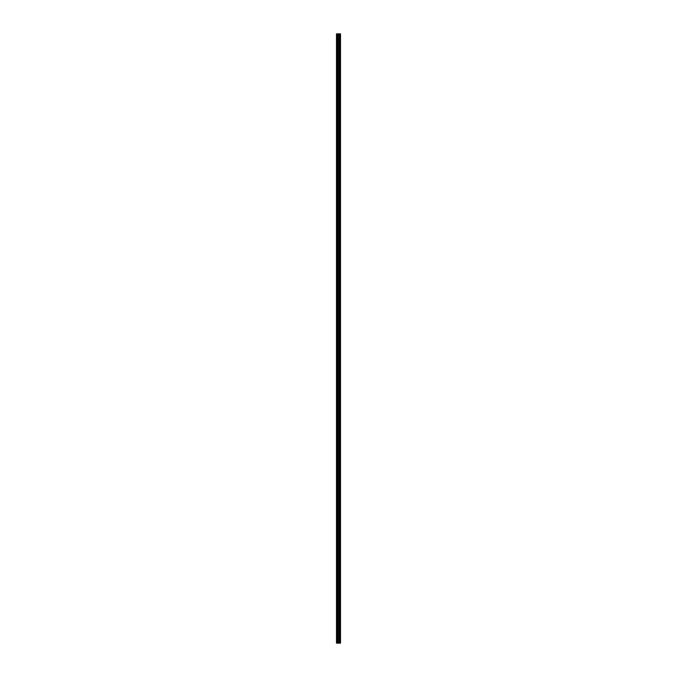 <?xml version="1.0" encoding="UTF-8"?>
<svg xmlns="http://www.w3.org/2000/svg" width="677" height="677" viewBox="0 0 677 677"><rect width="100%" height="100%" fill="white"/><g stroke="black" fill="none" stroke-linecap="round" stroke-linejoin="round"><path stroke-width="1.02" d="M337.815 643.15L340.514 643.15L340.514 33.85L336.486 33.85L336.486 643.15L337.815 643.15L337.815 33.85M337.899 33.85L337.899 643.15L337.891 33.85M339.998 33.85L339.998 643.15L339.981 33.85M340.184 643.15L340.184 33.85L340.184 643.15M340.184 639.655L340.184 636.405L340.184 639.655M340.184 634.535L340.184 631.286L340.184 634.535M340.184 629.407L340.184 626.166L340.184 629.407M340.184 624.287L340.184 621.046L340.184 624.287M340.184 619.167L340.184 615.926L340.184 619.167M340.184 614.047L340.184 610.806L340.184 614.047M340.184 608.928L340.184 605.687L340.184 608.928M340.184 603.808L340.184 600.567L340.184 603.808M340.184 598.688L340.184 595.447L340.184 598.688M340.184 593.568L340.184 590.327L340.184 593.568M340.184 588.448L340.184 585.207L340.184 588.448M340.184 583.329L340.184 580.087L340.184 583.329M340.184 578.209L340.184 574.968L340.184 578.209M340.184 573.089L340.184 569.848L340.184 573.089M340.184 567.969L340.184 564.728L340.184 567.969M340.184 562.849L340.184 559.608L340.184 562.849M340.184 557.73L340.184 554.488L340.184 557.73M340.184 552.61L340.184 549.369L340.184 552.61M340.184 547.49L340.184 544.249L340.184 547.49M340.184 542.37L340.184 539.129L340.184 542.37M340.184 537.25L340.184 534.009L340.184 537.25M340.184 532.13L340.184 528.881L340.184 532.13M340.184 527.011L340.184 523.761L340.184 527.011M340.184 521.891L340.184 518.641L340.184 521.891M340.184 516.771L340.184 513.521L340.184 516.771M340.184 511.651L340.184 508.402L340.184 511.651M340.184 506.523L340.184 503.282L340.184 506.523M340.184 501.403L340.184 498.162L340.184 501.403M340.184 496.283L340.184 493.042L340.184 496.283M340.184 491.163L340.184 487.922L340.184 491.163M340.184 486.044L340.184 482.803L340.184 486.044M340.184 480.924L340.184 477.683L340.184 480.924M340.184 475.804L340.184 472.563L340.184 475.804M340.184 470.684L340.184 467.443L340.184 470.684M340.184 465.564L340.184 462.323L340.184 465.564M340.184 460.445L340.184 457.203L340.184 460.445M340.184 455.325L340.184 452.084L340.184 455.325M340.184 450.205L340.184 446.964L340.184 450.205M340.184 445.085L340.184 441.844L340.184 445.085M340.184 439.965L340.184 436.724L340.184 439.965M340.184 434.846L340.184 431.604L340.184 434.846M340.184 429.726L340.184 426.485L340.184 429.726M340.184 424.606L340.184 421.365L340.184 424.606M340.184 419.486L340.184 416.245L340.184 419.486M340.184 414.366L340.184 411.125L340.184 414.366M340.184 409.246L340.184 405.997L340.184 409.246M340.184 404.127L340.184 400.877L340.184 404.127M340.184 399.007L340.184 395.757L340.184 399.007M340.184 393.887L340.184 390.637L340.184 393.887M340.184 388.759L340.184 385.518L340.184 388.759M340.184 383.639L340.184 380.398L340.184 383.639M340.184 378.519L340.184 375.278L340.184 378.519M340.184 373.399L340.184 370.158L340.184 373.399M340.184 368.28L340.184 365.038L340.184 368.28M340.184 363.16L340.184 359.919L340.184 363.16M340.184 358.04L340.184 354.799L340.184 358.04M340.184 352.92L340.184 349.679L340.184 352.92M340.184 347.8L340.184 344.559L340.184 347.8M340.184 342.68L340.184 339.439L340.184 342.68M340.184 337.561L340.184 334.32L340.184 337.561M340.184 332.441L340.184 329.2L340.184 332.441M340.184 327.321L340.184 324.08L340.184 327.321M340.184 322.201L340.184 318.96L340.184 322.201M340.184 317.081L340.184 313.84L340.184 317.081M340.184 311.962L340.184 308.72L340.184 311.962M340.184 306.842L340.184 303.601L340.184 306.842M340.184 301.722L340.184 298.481L340.184 301.722M340.184 296.602L340.184 293.361L340.184 296.602M340.184 291.482L340.184 288.241L340.184 291.482M340.184 286.363L340.184 283.113L340.184 286.363M340.184 281.243L340.184 277.993L340.184 281.243M340.184 276.123L340.184 272.873L340.184 276.123M340.184 271.003L340.184 267.753L340.184 271.003M340.184 265.875L340.184 262.634L340.184 265.875M340.184 260.755L340.184 257.514L340.184 260.755M340.184 255.635L340.184 252.394L340.184 255.635M340.184 250.515L340.184 247.274L340.184 250.515M340.184 245.396L340.184 242.154L340.184 245.396M340.184 240.276L340.184 237.035L340.184 240.276M340.184 235.156L340.184 231.915L340.184 235.156M340.184 230.036L340.184 226.795L340.184 230.036M340.184 224.916L340.184 221.675L340.184 224.916M340.184 219.797L340.184 216.555L340.184 219.797M340.184 214.677L340.184 211.436L340.184 214.677M340.184 209.557L340.184 206.316L340.184 209.557M340.184 204.437L340.184 201.196L340.184 204.437M340.184 199.317L340.184 196.076L340.184 199.317M340.184 194.197L340.184 190.956L340.184 194.197M340.184 189.078L340.184 185.836L340.184 189.078M340.184 183.958L340.184 180.717L340.184 183.958M340.184 178.838L340.184 175.597L340.184 178.838M340.184 173.718L340.184 170.477L340.184 173.718M340.184 168.598L340.184 165.349L340.184 168.598M340.184 163.479L340.184 160.229L340.184 163.479M340.184 158.359L340.184 155.109L340.184 158.359M340.184 153.239L340.184 149.989L340.184 153.239M340.184 148.119L340.184 144.87L340.184 148.119M340.184 142.991L340.184 139.75L340.184 142.991M340.184 137.871L340.184 134.63L340.184 137.871M340.184 132.751L340.184 129.51L340.184 132.751M340.184 127.631L340.184 124.39L340.184 127.631M340.184 122.512L340.184 119.27L340.184 122.512M340.184 117.392L340.184 114.151L340.184 117.392M340.184 112.272L340.184 109.031L340.184 112.272M340.184 107.152L340.184 103.911L340.184 107.152M340.184 102.032L340.184 98.791L340.184 102.032M340.184 96.913L340.184 93.671L340.184 96.913M340.184 91.793L340.184 88.552L340.184 91.793M340.184 86.673L340.184 83.432L340.184 86.673M340.184 81.553L340.184 78.312L340.184 81.553M340.184 76.433L340.184 73.192L340.184 76.433M340.184 71.313L340.184 68.072L340.184 71.313M340.184 66.194L340.184 62.953L340.184 66.194M340.184 61.074L340.184 57.833L340.184 61.074M340.184 55.954L340.184 52.713L340.184 55.954M340.184 50.834L340.184 47.593L340.184 50.834M340.184 45.714L340.184 42.465L340.184 45.714M340.184 40.595L340.184 37.345L340.184 40.595M340.446 643.15L340.446 33.85M336.74 643.15L336.74 33.85M340.252 643.15L340.252 33.85M340.116 643.15L340.116 33.85M340.066 643.15L340.066 33.85M339.913 643.15L339.913 33.85M339.499 643.15L339.499 33.85M339.465 643.15L339.465 33.85M338.415 643.15L338.415 33.85M338.382 643.15L338.382 33.85M337.975 643.15L337.975 33.85M337.544 643.15L337.544 33.85M337.484 643.15L337.484 33.85"/></g></svg>
